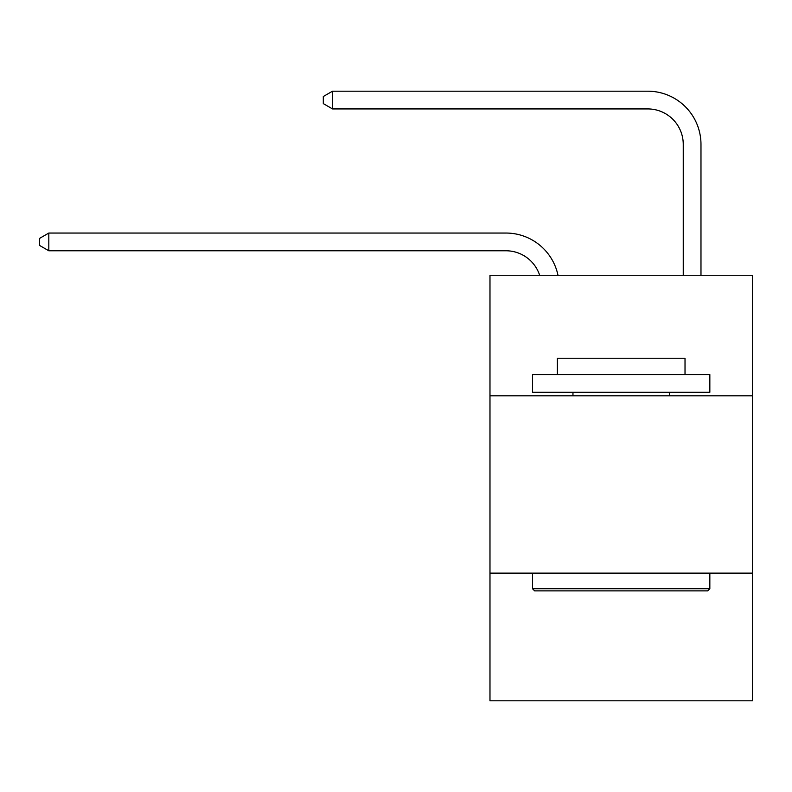<?xml version="1.0" encoding="UTF-8"?>
<svg xmlns="http://www.w3.org/2000/svg" width="792" height="792" viewBox="0 0 792 792"><rect width="100%" height="100%" fill="white"/><g stroke="black" fill="none" stroke-linecap="round" stroke-linejoin="round"><path stroke-width="1.19" d="M752.4 395.822L752.4 275.25L489.981 275.25L489.981 395.822L752.4 395.822L752.4 700.801L489.981 700.801L489.981 395.822M752.4 573.141L489.981 573.141M505.93 233.046L48.817 233.046L505.93 233.046A53.193 53.193 150.1 0 1 557.984 275.25M683.248 275.25L683.248 144.391A35.462 35.462 129.7 0 0 647.787 108.93L332.521 108.93L323.304 103.613L323.304 96.515L332.521 91.199L647.787 91.199A53.193 53.193 41.3 0 1 700.979 144.391L700.979 275.25M534.659 590.872L532.531 588.743L709.84 588.743L707.721 590.872L534.659 590.872M709.84 374.547L709.84 392.278L532.531 392.278L532.531 374.547L709.84 374.547M557.36 374.547L557.36 358.232L685.021 358.232L685.021 374.547M709.84 573.141L709.84 588.743M532.531 573.141L532.531 588.743M669.418 392.278L669.418 395.822M572.962 392.278L572.962 395.822M683.248 144.391A35.462 35.462 -138.7 0 0 647.787 108.93A35.462 35.462 -138.7 0 1 683.248 144.391A35.462 35.462 -138.7 0 0 647.787 108.93A35.462 35.462 -138.7 0 1 683.248 144.391A35.462 35.462 -138.7 0 0 647.787 108.93A35.462 35.462 -138.7 0 1 683.248 144.391A35.462 35.462 -138.7 0 0 647.787 108.93A35.462 35.462 -138.7 0 1 683.248 144.391A35.462 35.462 -138.7 0 0 647.787 108.93A35.462 35.462 -138.7 0 1 683.248 144.391A35.462 35.462 -138.7 0 0 647.787 108.93A35.462 35.462 -138.7 0 1 683.248 144.391A35.462 35.462 -138.7 0 0 647.787 108.93A35.462 35.462 -138.7 0 1 683.248 144.391A35.462 35.462 -138.7 0 0 647.787 108.93A35.462 35.462 -138.7 0 1 683.248 144.391A35.462 35.462 -138.7 0 0 647.787 108.93A35.462 35.462 -138.7 0 1 683.248 144.391A35.462 35.462 -138.7 0 0 647.787 108.93A35.462 35.462 -138.7 0 1 683.248 144.391A35.462 35.462 -138.7 0 0 647.787 108.93A35.462 35.462 -138.7 0 1 683.248 144.391A35.462 35.462 -138.7 0 0 647.787 108.93A35.462 35.462 -138.7 0 1 683.248 144.391A35.462 35.462 -138.7 0 0 647.787 108.93A35.462 35.462 -138.7 0 1 683.248 144.391A35.462 35.462 -138.7 0 0 647.787 108.93A35.462 35.462 -138.7 0 1 683.248 144.391A35.462 35.462 -138.7 0 0 647.787 108.93A35.462 35.462 -138.7 0 1 683.248 144.391A35.462 35.462 -138.7 0 0 647.787 108.93A35.462 35.462 -138.7 0 1 683.248 144.391A35.462 35.462 -138.7 0 0 647.787 108.93A35.462 35.462 -138.7 0 1 683.248 144.391A35.462 35.462 -138.7 0 0 647.787 108.93A35.462 35.462 -138.7 0 1 683.248 144.391A35.462 35.462 -138.7 0 0 647.787 108.93A35.462 35.462 -138.7 0 1 683.248 144.391A35.462 35.462 -138.7 0 0 647.787 108.93A35.462 35.462 -138.7 0 1 683.248 144.391A35.462 35.462 -138.7 0 0 647.787 108.93A35.462 35.462 -138.7 0 1 683.248 144.391A35.462 35.462 -138.7 0 0 647.787 108.93A35.462 35.462 -138.7 0 1 683.248 144.391A35.462 35.462 -138.7 0 0 647.787 108.93A35.462 35.462 -138.7 0 1 683.248 144.391A35.462 35.462 -138.7 0 0 647.787 108.93A35.462 35.462 -138.7 0 1 683.248 144.391A35.462 35.462 -138.7 0 0 647.787 108.93A35.462 35.462 -138.7 0 1 683.248 144.391A35.462 35.462 -138.7 0 0 647.787 108.93M539.649 275.25A35.462 35.462 -29.9 0 0 505.93 250.777L48.817 250.777L39.6 245.461L39.6 238.372L48.817 233.046L48.817 250.777M332.521 91.199L332.521 108.93"/></g></svg>
